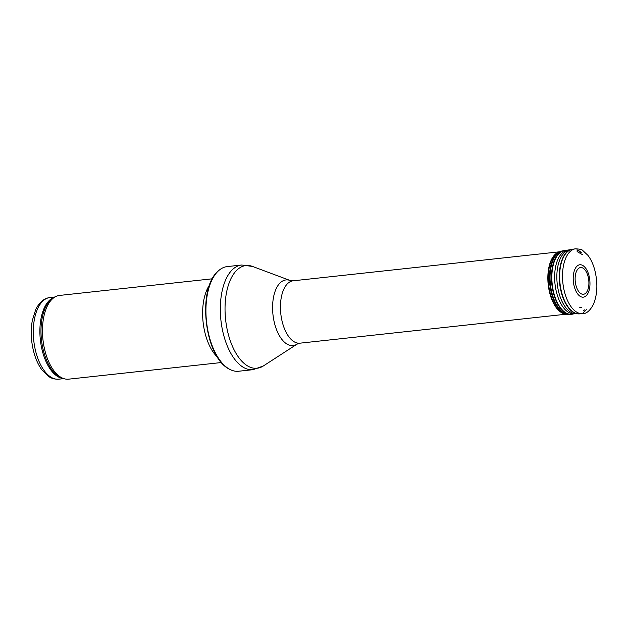 <?xml version="1.0" encoding="UTF-8"?>
<svg xmlns="http://www.w3.org/2000/svg" width="628" height="628" viewBox="0 0 628 628"><rect width="100%" height="100%" fill="white"/><g stroke="black" fill="none" stroke-linecap="round" stroke-linejoin="round"><path stroke-width="0.94" d="M221.488 362.521L68.633 379.163A42.115 21.258 -96.2 0 1 64.032 378.692A42.115 21.258 -96.2 0 1 42.947 339.599A42.115 21.258 -96.2 0 1 55.131 296.879A42.115 21.258 -96.2 0 1 59.519 295.435L212.374 278.793M217.531 357.199A42.115 21.258 -96.2 0 1 209.658 284.845M238.64 371.242A52.642 26.572 -96.2 0 1 229.793 369.366A52.642 26.572 -96.2 0 1 206.534 321.787A52.642 26.572 -96.2 0 1 219.007 270.33A52.642 26.572 -96.2 0 1 227.25 266.586L241.639 265.016A52.642 26.572 -96.2 0 0 220.923 320.225A52.642 26.572 -96.2 0 0 253.029 369.68L238.64 371.242M564.949 313.976A31.376 15.833 -96.2 0 1 548.205 284.594A31.376 15.833 -96.2 0 1 558.229 252.299M573.325 281.171A16.297 8.227 83.8 0 0 573.333 281.266A16.297 8.227 83.8 0 0 579.102 295.521A16.297 8.227 83.8 0 0 587.549 293.99C591.827 287.389 590.21 272.481 584.605 266.955A16.297 8.227 83.8 0 0 576.276 266.947A16.297 8.227 83.8 0 0 573.325 281.171M575.217 281.085A13.439 6.782 -96.2 0 1 584.401 269.239A13.439 6.782 -96.2 0 1 586.426 292.413A13.439 6.782 -96.2 0 1 575.217 281.085M49.926 297.539C44.093 298.206 39.352 302.233 35.694 309.628L32.311 320.5C30.364 331.757 31.102 343.147 34.524 354.655C36.448 360.857 39.03 366.085 42.257 370.355L48.646 376.478C49.518 377.036 52.815 379.493 58.812 379.171A41.056 20.724 -96.2 0 1 33.763 340.596A41.056 20.724 -96.2 0 1 49.926 297.539L54.934 296.989M63.326 378.48A41.056 20.724 -96.2 0 1 40.357 339.881A41.056 20.724 -96.2 0 1 54.487 297.248M64.032 378.692L62.148 378.111A41.315 20.85 -96.2 0 1 41.464 339.764A41.315 20.85 -96.2 0 1 53.411 297.853L55.131 296.879M297.068 344.128A33.025 16.666 -96.2 0 1 272.96 314.557A33.025 16.666 -96.2 0 1 290.144 280.496L293.143 280.802A31.376 15.833 -96.2 0 0 280.795 313.71A31.376 15.833 -96.2 0 0 299.933 343.178L297.068 344.128L263.336 365.967A51.653 26.07 -96.2 0 1 225.625 319.715A51.653 26.07 -96.2 0 1 252.503 266.429L241.639 265.016M581.402 307.5A26.431 13.337 -96.2 0 1 579.589 307.21M562.743 281.634A32.64 16.469 -96.2 0 1 575.303 248.829C579.722 249.002 582.227 249.575 582.8 250.541L587.926 255.345C590.877 259.207 593.154 264.105 594.771 270.024C597.989 283.142 597.503 294.665 593.287 304.611C589.943 310.852 586.301 313.882 582.368 313.694A32.64 16.469 -96.2 0 1 562.743 281.634M582.368 313.694L579.393 313.867A32.483 16.399 -96.2 0 1 559.862 281.964A32.483 16.399 -96.2 0 1 559.862 281.956A32.483 16.399 -96.2 0 1 572.367 249.3L571.009 249.599A32.444 16.375 -96.2 0 1 571.684 249.434M577.203 249.913A32.483 16.399 -96.2 0 1 581.238 252.527M578.702 313.882A32.444 16.375 -96.2 0 1 578.003 313.867A32.444 16.375 -96.2 0 1 559.517 282.003A32.444 16.375 -96.2 0 1 559.517 281.996A32.444 16.375 -96.2 0 1 571.009 249.599L564.038 250.635A32.059 16.179 -96.2 0 1 564.721 250.548M576.787 249.975A32.444 16.375 -96.2 0 1 580.555 252.338M586.74 309.133A32.444 16.375 -96.2 0 1 583.561 312.249M579.393 313.867L575.303 313.694A31.981 16.14 -96.2 0 1 557.075 282.31A31.981 16.14 -96.2 0 1 557.075 282.278A31.981 16.14 -96.2 0 1 568.403 250.352M575.303 313.694L575.005 313.71A31.863 16.085 -96.2 0 1 554.869 282.553A31.863 16.085 -96.2 0 1 554.869 282.529A31.863 16.085 -96.2 0 1 568.112 250.399M573.654 313.843A32.059 16.179 -96.2 0 1 572.336 314.196A32.059 16.179 -96.2 0 1 552.075 282.843A32.059 16.179 -96.2 0 1 552.075 282.82A32.059 16.179 -96.2 0 1 565.396 250.501M571.653 314.29A32.059 16.179 -96.2 0 1 570.978 314.353A32.059 16.179 -96.2 0 1 551.706 282.883A32.059 16.179 -96.2 0 1 551.698 282.867A32.059 16.179 -96.2 0 1 564.038 250.635L559.014 251.961A31.533 15.92 -96.2 0 0 548.495 283.236A31.533 15.92 -96.2 0 0 548.503 283.275A31.533 15.92 -96.2 0 0 565.789 314.133L567.178 314.338A31.895 16.1 -96.2 0 1 549.704 283.118A31.895 16.1 -96.2 0 1 549.696 283.087A31.895 16.1 -96.2 0 1 560.341 251.467M575.005 313.71L569.502 314.44A31.989 16.147 -96.2 0 1 550.269 283.047A31.989 16.147 -96.2 0 1 550.269 283.024A31.989 16.147 -96.2 0 1 562.578 250.87M58.812 379.171L63.821 378.629M229.793 369.366C204.116 357.693 196.446 287.247 219.007 270.33M263.336 365.967L253.029 369.68M290.144 280.496L252.503 266.429M299.933 343.178L566.197 314.196M293.143 280.802L559.407 251.82M582.556 254.725L577.116 251.577M583.545 310.625L584.864 309.761M575.303 248.829L572.367 249.3M569.502 314.44L567.178 314.338"/></g></svg>
